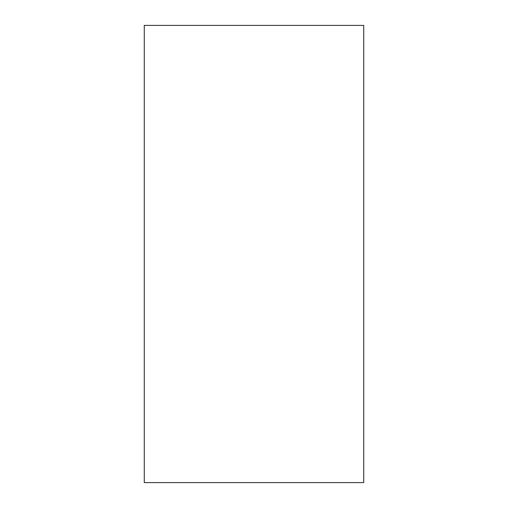 <?xml version="1.0" encoding="UTF-8"?>
<svg xmlns="http://www.w3.org/2000/svg" width="508" height="508" viewBox="0 0 508 508"><rect width="100%" height="100%" fill="white"/><g stroke="black" fill="none" stroke-linecap="round" stroke-linejoin="round"><path stroke-width="0.76" d="M363.728 254L363.728 482.6L144.272 482.6L144.272 25.4L363.728 25.4L363.728 254"/></g></svg>
